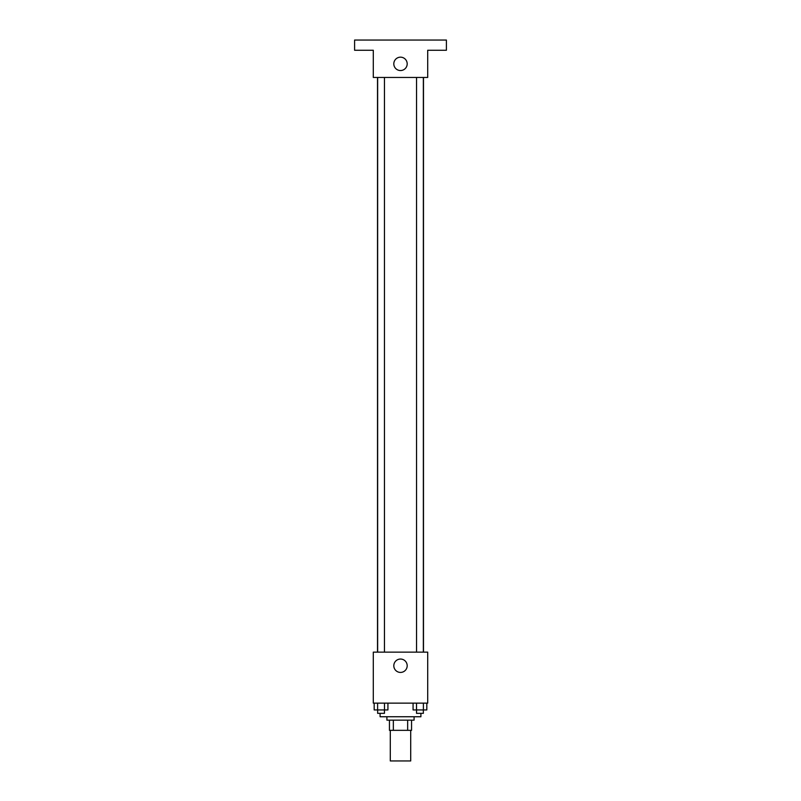<?xml version="1.0" encoding="UTF-8"?>
<svg xmlns="http://www.w3.org/2000/svg" width="801" height="801" viewBox="0 0 801 801"><rect width="100%" height="100%" fill="white"/><g stroke="black" fill="none" stroke-linecap="round" stroke-linejoin="round"><path stroke-width="1.2" d="M390.297 730.342L390.297 760.95L410.703 760.95L410.703 730.342M407.659 720.149L407.659 730.342L389.446 730.342L389.446 720.149M407.659 730.342L411.554 730.342L411.554 720.149L411.554 730.342M414.097 716.745L414.097 720.149L386.903 720.149L386.903 716.745M393.341 720.149L393.341 730.342M380.095 713.341L380.095 716.745L420.905 716.745L420.905 713.341M427.704 703.138L373.296 703.138L373.296 652.134L427.704 652.134L427.704 703.138M407.188 665.741A6.688 6.688 0 0 1 397.156 671.528A6.688 6.688 0 0 1 397.156 659.944A6.688 6.688 0 0 1 407.188 665.741M423.489 77.457L423.489 652.134M416.55 652.134L416.55 77.457M384.45 77.457L384.45 652.134M427.704 77.457L373.296 77.457L373.296 50.253L354.593 50.253L354.593 40.05L446.407 40.05L446.407 50.253L427.704 50.253L427.704 77.457M407.188 63.85A6.688 6.688 0 0 1 397.156 69.647A6.688 6.688 0 0 1 397.156 58.062A6.688 6.688 0 0 1 407.188 63.85M426.823 703.138L426.823 709.946L413.076 709.946L413.076 703.138M423.389 703.138L423.389 709.946M416.51 703.138L416.51 709.946M423.349 709.946L423.349 713.341L416.55 713.341L416.55 709.946M387.924 703.138L387.924 709.946L374.177 709.946L374.177 703.138M384.49 703.138L384.49 709.946M377.611 703.138L377.611 709.946M384.45 709.946L384.45 713.341L377.651 713.341L377.651 709.946M377.511 77.457L377.511 652.134M423.349 652.134L423.349 77.457M377.651 77.457L377.651 652.134"/></g></svg>
